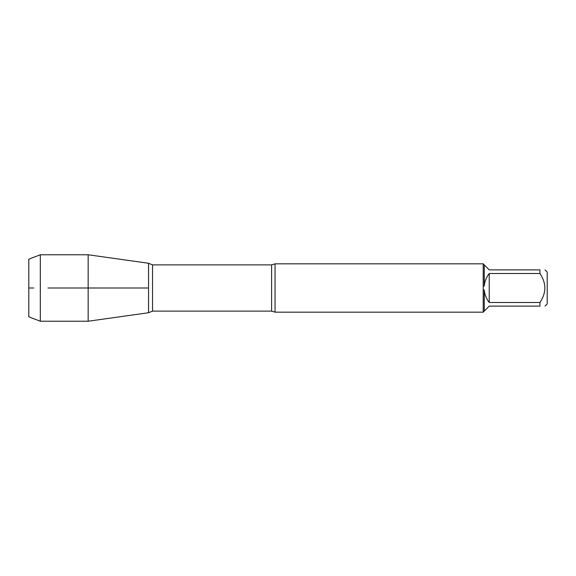 <?xml version="1.0" encoding="UTF-8"?>
<svg xmlns="http://www.w3.org/2000/svg" width="576" height="576" viewBox="0 0 576 576"><rect width="100%" height="100%" fill="white"/><g stroke="black" fill="none" stroke-linecap="round" stroke-linejoin="round"><path stroke-width="0.86" d="M275.04 312.156L271.598 311.119L271.598 264.881L275.04 263.844L275.04 312.156L483.293 312.156M483.206 312.156L483.206 263.844M545.018 269.885L547.2 272.066L547.2 303.934L545.018 306.115M539.942 273.521L489.24 273.521C486.36 277.186 484.704 281.333 484.258 285.97L484.258 264.895L489.24 269.885L539.942 269.885C546.466 269.885 546.466 269.885 539.942 269.885L539.942 273.521C546.466 283.183 546.466 292.831 539.942 302.479L539.942 306.115C546.466 306.115 546.466 306.115 539.942 306.115L489.24 306.115L484.258 311.105L484.258 290.03C484.704 294.667 486.36 298.814 489.24 302.479L539.942 302.479M483.293 290.066L484.258 290.03M484.258 311.105L483.293 312.07M484.258 285.97L483.293 285.934M483.293 263.93L484.258 264.895M148.55 312.739L148.55 263.261L148.55 312.739L88.157 321.228L88.157 288L148.55 288L47.981 288L88.157 288L88.157 254.772L148.55 263.261L152.532 264.881L152.532 311.119L148.55 312.739M489.24 302.479L489.24 273.521M40.306 321.228L28.8 316.85L28.8 259.15L40.306 254.772L40.306 321.228L88.157 321.228M33.739 288L28.8 288L33.739 288M275.04 263.844L483.293 263.844M271.598 264.881L152.532 264.881M271.598 311.119L152.532 311.119M40.306 254.772L88.157 254.772"/></g></svg>
